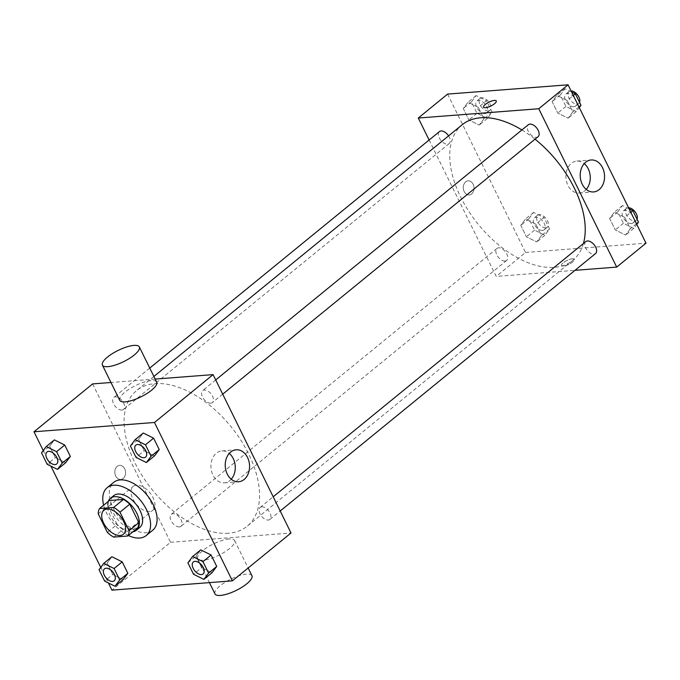 <?xml version="1.0" encoding="UTF-8"?>
<svg xmlns="http://www.w3.org/2000/svg" width="680" height="680" viewBox="0 0 680 680"><rect width="100%" height="100%" fill="white"/><g stroke="black" fill="none" stroke-linecap="round" stroke-linejoin="round"><path stroke-width="0.51" stroke-dasharray="3.4 2.55" d="M149.464 511.53A15.445 8.908 50.8 0 1 134.343 501.602A15.445 8.908 50.8 0 1 133.203 486.379A15.445 8.908 50.8 0 1 149.863 492.702A15.445 8.908 50.8 0 1 152.737 510.298A15.445 8.908 50.8 0 1 149.464 511.53M98.226 513.842L107.992 505.869L117.113 524.39L107.338 532.363M137.505 528.045L123.42 529.134L113.654 537.106M123.42 529.134A19.932 11.492 50.8 0 1 117.113 524.39M107.992 505.869A19.932 11.492 50.8 0 1 109.353 500.531M108.188 501.483A20.587 11.874 -129.2 0 0 110.041 515.321A20.587 11.874 -129.2 0 0 132.923 531.785M139.706 527.578A20.587 11.874 50.8 0 1 135.345 529.227A20.587 11.874 50.8 0 1 113.296 512.66A20.587 11.874 50.8 0 1 113.662 495.686M128.375 535.5A30.88 17.816 50.8 0 1 103.641 505.197M152.728 530.23A30.88 17.816 50.8 0 1 146.183 532.703A30.88 17.816 50.8 0 1 115.948 512.839A30.88 17.816 50.8 0 1 113.67 482.392M41.531 452.829L49.674 446.182L54.392 439.892L49.674 446.182L55.292 457.614L65.637 462.748L55.292 457.614L47.149 464.262M130.407 445.969L138.55 439.322L143.268 433.032L138.55 439.322L144.168 450.755L154.513 455.889L144.168 450.755L136.034 457.402M43.239 450.551L50.907 466.123M100.734 567.392L108.4 582.964M99.025 569.678L107.168 563.031L111.885 556.733L107.168 563.031L112.786 574.456L123.131 579.59L112.786 574.456L104.652 581.102M187.901 562.819L196.044 556.172L200.761 549.873L196.044 556.172L201.671 567.604L212.007 572.738L201.671 567.604L193.528 574.251M92.624 383.911L170.553 542.292L111.928 590.146M123.165 478.456A7.08 5.363 85.6 0 0 125.247 470.313A7.08 5.363 85.6 0 0 119.646 465.35A7.08 5.363 85.6 0 0 114.835 472.821A7.08 5.363 85.6 0 0 120.734 479.46A7.08 5.363 85.6 0 0 123.165 478.456A7.08 5.363 85.6 0 0 125.256 470.313A7.08 5.363 85.6 0 0 119.646 465.35A7.08 5.363 85.6 0 0 114.844 472.821A7.08 5.363 85.6 0 0 120.734 479.46A7.08 5.363 85.6 0 0 123.165 478.456M228.616 533.239A87.499 50.473 50.8 0 1 142.944 476.943A87.499 50.473 50.8 0 1 136.484 390.677A87.499 50.473 50.8 0 1 230.911 426.53A87.499 50.473 50.8 0 1 247.154 526.226A87.499 50.473 50.8 0 1 228.616 533.239M155.168 379.083L110.959 382.5M170.553 542.292L291.014 532.992M210.757 403.197A7.718 4.454 50.8 0 1 203.201 398.233A7.718 4.454 50.8 0 1 202.631 390.618A7.718 4.454 50.8 0 1 210.962 393.788A7.718 4.454 50.8 0 1 212.389 402.577A7.718 4.454 50.8 0 1 210.757 403.197M121.881 410.057A7.718 4.454 50.8 0 1 114.317 405.093A7.718 4.454 50.8 0 1 113.747 397.477A7.718 4.454 50.8 0 1 122.085 400.639A7.718 4.454 50.8 0 1 123.513 409.436A7.718 4.454 50.8 0 1 121.881 410.057M179.375 526.906A7.718 4.454 50.8 0 1 171.819 521.934A7.718 4.454 50.8 0 1 171.249 514.327A7.718 4.454 50.8 0 1 179.579 517.488A7.718 4.454 50.8 0 1 181.007 526.286A7.718 4.454 50.8 0 1 179.375 526.906M261.757 506.846A7.718 4.454 -129.2 0 0 260.125 507.467A7.718 4.454 -129.2 0 0 261.553 516.264A7.718 4.454 -129.2 0 0 269.892 519.427A7.718 4.454 -129.2 0 0 269.322 511.81A7.718 4.454 -129.2 0 0 261.757 506.846M119.731 400.316A20.587 6.264 153.8 0 1 135.43 385.611A20.587 6.264 153.8 0 1 156.672 382.143M229.16 538.968A20.587 6.264 -26.2 0 0 207.604 547.188A20.587 6.264 -26.2 0 0 197.659 558.696A20.587 6.264 -26.2 0 0 218.892 555.22A20.587 6.264 -26.2 0 0 234.6 540.515A20.587 6.264 -26.2 0 0 229.16 538.968M251.923 575.705A20.587 6.264 -26.2 0 0 246.475 574.167A20.587 6.264 -26.2 0 0 224.927 582.377A20.587 6.264 -26.2 0 0 214.974 593.887M231.243 479.221A16.023 12.146 -94.4 0 1 229.84 480.573A16.023 12.146 -94.4 0 1 224.332 482.851A16.023 12.146 -94.4 0 1 210.987 467.806A16.023 12.146 -94.4 0 1 221.867 450.891A16.023 12.146 -94.4 0 1 229.253 453.424M583.423 243.517A87.499 50.473 50.8 0 1 572.823 260.346A87.499 50.473 50.8 0 1 554.293 267.35A87.499 50.473 50.8 0 1 468.613 211.055A87.499 50.473 50.8 0 1 462.154 124.788M521.917 129.94A87.499 50.473 50.8 0 1 535.033 139.17M585.794 241.578A7.718 4.454 -129.2 0 0 587.231 250.376A7.718 4.454 -129.2 0 0 595.561 253.538M448.579 135.881A7.718 4.454 50.8 0 1 449.191 143.556A7.718 4.454 50.8 0 1 447.55 144.168A7.718 4.454 50.8 0 1 439.994 139.204A7.718 4.454 50.8 0 1 439.425 131.597M505.044 261.018A7.718 4.454 50.8 0 1 497.488 256.046A7.718 4.454 50.8 0 1 496.918 248.438A7.718 4.454 50.8 0 1 505.248 251.6A7.718 4.454 50.8 0 1 506.685 260.398A7.718 4.454 50.8 0 1 505.044 261.018M538.067 136.697A7.718 4.454 50.8 0 1 536.427 137.317A7.718 4.454 50.8 0 1 528.87 132.345A7.718 4.454 50.8 0 1 528.3 124.737M429.114 140.012L496.221 276.403L575.008 270.325M447.601 94.095L525.529 252.475L496.221 276.403M471.631 193.962A7.08 5.363 85.6 0 0 473.722 185.81A7.08 5.363 85.6 0 0 468.112 180.855A7.08 5.363 85.6 0 0 463.31 188.317A7.08 5.363 85.6 0 0 469.2 194.964A7.08 5.363 85.6 0 0 471.631 193.962A7.08 5.363 85.6 0 0 473.722 185.81A7.08 5.363 85.6 0 0 468.112 180.855A7.08 5.363 85.6 0 0 463.31 188.317A7.08 5.363 85.6 0 0 469.2 194.964A7.08 5.363 85.6 0 0 471.639 193.962M567.213 100.487L556.869 95.353L552.152 101.651L557.779 113.084L568.115 118.218L572.832 111.919L567.213 100.487L556.869 95.353L552.152 101.651L557.779 113.084L568.115 118.218L572.832 111.919L567.213 100.487L573.333 95.489M535.832 224.196L525.487 219.062L520.769 225.352L526.396 236.784L536.733 241.918L541.45 235.62L535.832 224.196L525.487 219.062L520.769 225.352L526.396 236.784L536.733 241.918L541.45 235.62L535.832 224.196L543.966 217.549L533.63 212.415L528.913 218.705L534.531 230.137L544.875 235.272L549.593 228.973L543.966 217.549M525.529 252.475L646 243.176M478.329 107.347L467.993 102.212L463.275 108.511L468.902 119.944L479.238 125.069L483.956 118.779L478.329 107.347L467.993 102.212L463.275 108.511L468.902 119.944L479.238 125.069L483.956 118.779L478.329 107.347L486.472 100.7L476.136 95.566L471.418 101.864L477.037 113.288L487.381 118.422L492.099 112.132L486.472 100.7M624.707 217.337L614.363 212.202L609.645 218.493L615.273 229.925L625.608 235.059L630.326 228.76L624.707 217.337L614.363 212.202L609.645 218.493L615.273 229.925L625.608 235.059L630.326 228.76L624.707 217.337L630.827 212.339M572.331 258.791A7.08 2.15 -26.2 0 0 564.927 261.613A7.08 2.15 -26.2 0 0 561.501 265.574A7.08 2.15 -26.2 0 0 568.803 264.375A7.08 2.15 -26.2 0 0 574.2 259.326A7.08 2.15 -26.2 0 0 572.331 258.791A7.08 2.15 -26.2 0 0 564.927 261.613A7.08 2.15 -26.2 0 0 561.501 265.565A7.08 2.15 -26.2 0 0 568.803 264.375A7.08 2.15 -26.2 0 0 574.2 259.318A7.08 2.15 -26.2 0 0 572.331 258.791M496.272 100.954L496.272 100.954A7.08 2.15 153.8 0 1 492.856 104.907A7.08 2.15 153.8 0 1 485.452 107.729A7.08 2.15 153.8 0 1 483.573 107.202L483.573 107.202M586.228 189.406A16.023 12.146 -94.4 0 1 584.825 190.757A16.023 12.146 -94.4 0 1 579.317 193.035A16.023 12.146 -94.4 0 1 565.972 177.99A16.023 12.146 -94.4 0 1 576.852 161.075A16.023 12.146 -94.4 0 1 584.239 163.608M629.093 208.828L622.506 205.555L617.788 211.845L623.415 223.278L633.751 228.412L636.76 224.4M631.38 223.584A7.718 4.454 50.8 0 1 623.815 218.611A7.718 4.454 50.8 0 1 623.245 211.004A7.718 4.454 50.8 0 1 631.575 214.166A7.718 4.454 50.8 0 1 633.012 222.963A7.718 4.454 50.8 0 1 631.38 223.584M622.506 205.555L614.363 212.202M617.788 211.845L609.645 218.493M623.415 223.278L615.273 229.925M633.751 228.412L625.608 235.059M636.446 223.771L630.326 228.76M637.058 219.24A7.718 4.454 50.8 0 1 636.267 220.303A7.718 4.454 50.8 0 1 634.635 220.924A7.718 4.454 50.8 0 1 627.071 215.959A7.718 4.454 50.8 0 1 626.501 208.344A7.718 4.454 50.8 0 1 628.549 207.714M571.6 91.978L565.012 88.706L560.294 95.004L565.921 106.437L576.258 111.571L579.266 107.55M573.886 106.734A7.718 4.454 50.8 0 1 566.321 101.77A7.718 4.454 50.8 0 1 565.751 94.154A7.718 4.454 50.8 0 1 574.082 97.325A7.718 4.454 50.8 0 1 575.518 106.122A7.718 4.454 50.8 0 1 573.886 106.734M565.012 88.706L556.869 95.353M560.294 95.004L552.152 101.651M565.921 106.437L557.779 113.084M576.258 111.571L568.115 118.218M578.952 106.922L572.832 111.919M579.564 102.391A7.718 4.454 50.8 0 1 578.774 103.462A7.718 4.454 50.8 0 1 577.141 104.074A7.718 4.454 50.8 0 1 569.577 99.11A7.718 4.454 50.8 0 1 569.007 91.502A7.718 4.454 50.8 0 1 571.056 90.873M542.495 230.444A7.718 4.454 50.8 0 1 534.939 225.471A7.718 4.454 50.8 0 1 534.369 217.863A7.718 4.454 50.8 0 1 542.7 221.025A7.718 4.454 50.8 0 1 544.136 229.823A7.718 4.454 50.8 0 1 542.495 230.444M533.63 212.415L525.487 219.062M528.913 218.705L520.769 225.352M534.531 230.137L526.396 236.784M544.875 235.272L536.733 241.918M549.593 228.973L541.45 235.62M545.76 227.783A7.718 4.454 50.8 0 1 538.194 222.81A7.718 4.454 50.8 0 1 537.625 215.203A7.718 4.454 50.8 0 1 545.955 218.365A7.718 4.454 50.8 0 1 547.391 227.162A7.718 4.454 50.8 0 1 545.76 227.783M485.002 113.594A7.718 4.454 50.8 0 1 477.445 108.63A7.718 4.454 50.8 0 1 476.875 101.014A7.718 4.454 50.8 0 1 485.206 104.176A7.718 4.454 50.8 0 1 486.642 112.973A7.718 4.454 50.8 0 1 485.002 113.594M476.136 95.566L467.993 102.212M471.418 101.864L463.275 108.511M477.037 113.288L468.902 119.944M487.381 118.422L479.238 125.069M492.099 112.132L483.956 118.779M488.257 110.933A7.718 4.454 50.8 0 1 480.7 105.969A7.718 4.454 50.8 0 1 480.131 98.353A7.718 4.454 50.8 0 1 488.461 101.524A7.718 4.454 50.8 0 1 489.897 110.321A7.718 4.454 50.8 0 1 488.257 110.933M203.116 573.946A7.718 4.454 50.8 0 1 201.493 574.549A7.718 4.454 50.8 0 1 193.936 569.593A7.718 4.454 50.8 0 1 193.35 561.986M196.044 556.172L201.671 567.604M145.613 457.096A7.718 4.454 50.8 0 1 143.999 457.708A7.718 4.454 50.8 0 1 136.442 452.752A7.718 4.454 50.8 0 1 135.856 445.137M138.55 439.322L144.168 450.755M114.231 580.805A7.718 4.454 50.8 0 1 112.608 581.409A7.718 4.454 50.8 0 1 105.06 576.453A7.718 4.454 50.8 0 1 104.474 568.837M107.168 563.031L112.786 574.456M56.737 463.956A7.718 4.454 50.8 0 1 55.114 464.567A7.718 4.454 50.8 0 1 47.566 459.612A7.718 4.454 50.8 0 1 46.971 451.996M49.674 446.182L55.292 457.614M123.42 534.225L152.737 510.298M103.895 510.306L133.203 486.379M197.659 558.696L209.431 582.624M234.6 540.515L248.132 568.004M224.332 482.851L238.629 481.746M221.867 450.891L236.164 449.794M153.884 376.474L136.484 390.677M572.823 260.346L247.154 526.226M269.892 519.427L280.202 511.003M260.125 507.467L273.199 496.791M149.753 368.084L113.747 397.477M449.191 143.556L123.513 409.436M496.918 248.438L171.249 514.327M506.685 260.398L181.007 526.286M215.704 379.942L202.631 390.618M222.708 394.162L212.389 402.577M579.317 193.035L593.615 191.93M576.852 161.075L591.149 159.978M626.501 208.344L623.245 211.004M636.267 220.303L633.012 222.963M569.007 91.502L565.751 94.154M578.774 103.462L575.518 106.122M537.625 215.203L534.369 217.863M547.391 227.162L544.136 229.823M480.131 98.353L476.875 101.014M489.897 110.321L486.642 112.973"/><path stroke-width="1.02" d="M120.156 535.466A15.445 8.908 50.8 0 1 105.034 525.529A15.445 8.908 50.8 0 1 103.895 510.306A15.445 8.908 50.8 0 1 120.556 516.63A15.445 8.908 50.8 0 1 123.42 534.225A15.445 8.908 50.8 0 1 120.156 535.466M129.089 530.689L119.978 512.167A19.932 11.492 50.8 0 0 113.662 507.425L99.578 508.512A19.932 11.492 50.8 0 0 98.226 513.842L107.338 532.363A19.932 11.492 50.8 0 0 113.654 537.106L127.738 536.019A19.932 11.492 50.8 0 0 129.089 530.689L138.856 522.707L129.744 504.186L119.978 512.167M138.856 522.707A19.932 11.492 50.8 0 1 137.505 528.045L127.738 536.019M129.744 504.186A19.932 11.492 50.8 0 0 123.437 499.443L109.353 500.531L99.578 508.512M132.923 531.785A20.587 11.874 -129.2 0 0 136.451 530.238A20.587 11.874 -129.2 0 0 132.625 506.779A20.587 11.874 -129.2 0 0 110.406 498.338A20.587 11.874 -129.2 0 0 108.188 501.483M110.406 498.338L113.662 495.686A20.587 11.874 50.8 0 1 135.881 504.118A20.587 11.874 50.8 0 1 139.706 527.578L136.451 530.238M123.437 499.443L113.662 507.425M103.641 505.197A30.88 17.816 50.8 0 1 107.151 487.704A30.88 17.816 50.8 0 1 140.48 500.361A30.88 17.816 50.8 0 1 146.217 535.551A30.88 17.816 50.8 0 1 139.672 538.024A30.88 17.816 50.8 0 1 128.375 535.5M107.151 487.704L113.67 482.392A30.88 17.816 50.8 0 1 146.999 495.048A30.88 17.816 50.8 0 1 152.728 530.23L146.217 535.551M57.494 469.396L65.637 462.748L70.355 456.45L64.728 445.026L54.392 439.892L46.248 446.539L41.531 452.829L47.149 464.262L57.494 469.396L62.211 463.097L56.584 451.673L46.248 446.539M146.37 462.536L154.513 455.889L159.231 449.59L153.603 438.166L143.268 433.032L135.124 439.679L130.407 445.969L136.034 457.402L146.37 462.536L151.088 456.238L145.469 444.813L135.124 439.679M108.4 582.964L111.928 590.146L232.399 580.847L154.47 422.475L34 431.774L43.239 450.551M50.907 466.123L100.734 567.392M114.988 586.236L123.131 579.59L127.848 573.299L122.221 561.867L111.885 556.733L103.742 563.38L99.025 569.678L104.652 581.102L114.988 586.236L119.706 579.946L114.079 568.514L103.742 563.38M203.864 579.385L212.007 572.738L216.725 566.44L211.097 555.008L200.761 549.873L192.619 556.52L187.901 562.819L193.528 574.251L203.864 579.385L208.581 573.087L202.963 561.654L192.619 556.52M110.959 382.5L92.624 383.911L34 431.774M232.399 580.847L291.014 532.992L213.087 374.62L155.168 379.083M213.087 374.62L154.47 422.475M244.137 479.468A16.023 12.146 -94.4 0 1 238.629 481.746A16.023 12.146 -94.4 0 1 225.284 466.701A16.023 12.146 -94.4 0 1 236.164 449.794A16.023 12.146 -94.4 0 1 248.863 461.023A16.023 12.146 -94.4 0 1 244.137 479.468M139.357 346.945L156.672 382.143A20.587 6.264 153.8 0 1 146.719 393.652A20.587 6.264 153.8 0 1 125.171 401.863A20.587 6.264 153.8 0 1 119.731 400.316L102.408 365.126A20.587 6.264 153.8 0 1 118.116 350.421A20.587 6.264 153.8 0 1 139.357 346.945A20.587 6.264 153.8 0 1 129.404 358.453A20.587 6.264 153.8 0 1 107.856 366.673A20.587 6.264 153.8 0 1 102.408 365.126M209.431 582.624L214.974 593.887A20.587 6.264 -26.2 0 0 236.215 590.418A20.587 6.264 -26.2 0 0 251.923 575.705L248.132 568.004M229.253 453.424A16.023 12.146 -94.4 0 1 231.243 479.221M153.884 376.474L462.154 124.788A87.499 50.473 50.8 0 1 521.917 129.94M535.033 139.17A87.499 50.473 50.8 0 1 583.423 243.517M280.202 511.003L595.561 253.538A7.718 4.454 -129.2 0 0 594.991 245.93A7.718 4.454 -129.2 0 0 587.427 240.958A7.718 4.454 -129.2 0 0 585.794 241.578L273.199 496.791M149.753 368.084L439.425 131.597A7.718 4.454 50.8 0 1 448.579 135.881M215.704 379.942L528.3 124.737A7.718 4.454 50.8 0 1 536.63 127.899A7.718 4.454 50.8 0 1 538.067 136.697L222.708 394.162M575.008 270.325L616.692 267.104L538.755 108.732L418.293 118.031L429.114 140.012M616.692 267.104L646 243.176L568.072 84.804L447.601 94.095L418.293 118.031M568.072 84.804L538.755 108.732M599.123 189.652A16.023 12.146 -94.4 0 1 593.615 191.93A16.023 12.146 -94.4 0 1 580.269 176.885A16.023 12.146 -94.4 0 1 591.149 159.978A16.023 12.146 -94.4 0 1 603.84 171.207A16.023 12.146 -94.4 0 1 599.123 189.652M485.443 107.729A7.08 2.15 153.8 0 1 483.573 107.202A7.08 2.15 153.8 0 1 488.971 102.144A7.08 2.15 153.8 0 1 496.272 100.946A7.08 2.15 153.8 0 1 492.856 104.907A7.08 2.15 153.8 0 1 485.443 107.729M483.573 107.202A7.08 2.15 153.8 0 1 488.979 102.144A7.08 2.15 153.8 0 1 496.272 100.954M584.239 163.608A16.023 12.146 -94.4 0 1 586.228 189.406M636.76 224.4L638.469 222.113L632.851 210.69L629.093 208.828M638.469 222.113L636.446 223.771M632.851 210.69L630.827 212.339M628.549 207.714A7.718 4.454 50.8 0 1 635.239 212.024A7.718 4.454 50.8 0 1 637.058 219.24M579.266 107.55L580.975 105.272L575.348 93.84L571.6 91.978M580.975 105.272L578.952 106.922M575.348 93.84L573.333 95.489M571.056 90.873A7.718 4.454 50.8 0 1 577.745 95.183A7.718 4.454 50.8 0 1 579.564 102.391M193.358 561.969L193.332 561.994A7.718 4.454 50.8 0 1 193.358 561.969A7.718 4.454 50.8 0 1 201.696 565.139A7.718 4.454 50.8 0 1 203.124 573.928A7.718 4.454 50.8 0 1 203.116 573.946A7.718 4.454 50.8 0 1 201.467 574.575A7.718 4.454 50.8 0 1 193.902 569.602A7.718 4.454 50.8 0 1 193.332 561.994A7.718 4.454 50.8 0 1 201.662 565.156A7.718 4.454 50.8 0 1 203.099 573.954L203.124 573.928M212.007 572.738L216.725 566.44L208.581 573.087M216.725 566.44L211.097 555.008L202.963 561.654M211.097 555.008L200.761 549.873M135.839 445.145L135.864 445.128A7.718 4.454 50.8 0 1 135.864 445.128A7.718 4.454 50.8 0 1 144.194 448.29A7.718 4.454 50.8 0 1 145.631 457.087A7.718 4.454 50.8 0 1 145.613 457.096A7.718 4.454 50.8 0 1 143.973 457.725A7.718 4.454 50.8 0 1 136.408 452.761A7.718 4.454 50.8 0 1 135.839 445.145A7.718 4.454 50.8 0 1 144.168 448.315A7.718 4.454 50.8 0 1 145.605 457.104L145.631 457.087M154.513 455.889L159.231 449.59L151.088 456.238M159.231 449.59L153.603 438.166L145.469 444.813M153.603 438.166L143.268 433.032M104.456 568.854L104.482 568.828A7.718 4.454 50.8 0 1 104.482 568.828A7.718 4.454 50.8 0 1 112.812 571.99A7.718 4.454 50.8 0 1 114.248 580.788A7.718 4.454 50.8 0 1 114.231 580.805A7.718 4.454 50.8 0 1 112.582 581.434A7.718 4.454 50.8 0 1 105.026 576.462A7.718 4.454 50.8 0 1 104.456 568.854A7.718 4.454 50.8 0 1 112.786 572.016A7.718 4.454 50.8 0 1 114.223 580.813L114.223 580.813M123.131 579.59L127.848 573.299L119.706 579.946M127.848 573.299L122.221 561.867L114.079 568.514M122.221 561.867L111.885 556.733M46.988 451.988L46.962 452.004A7.718 4.454 50.8 0 1 46.988 451.988A7.718 4.454 50.8 0 1 55.318 455.149A7.718 4.454 50.8 0 1 56.754 463.947A7.718 4.454 50.8 0 1 56.737 463.956A7.718 4.454 50.8 0 1 55.089 464.585A7.718 4.454 50.8 0 1 47.532 459.62A7.718 4.454 50.8 0 1 46.962 452.004A7.718 4.454 50.8 0 1 55.292 455.166A7.718 4.454 50.8 0 1 56.729 463.964L56.754 463.947M65.637 462.748L70.355 456.45L62.211 463.097M70.355 456.45L64.728 445.026L56.584 451.673M64.728 445.026L54.392 439.892"/></g></svg>
